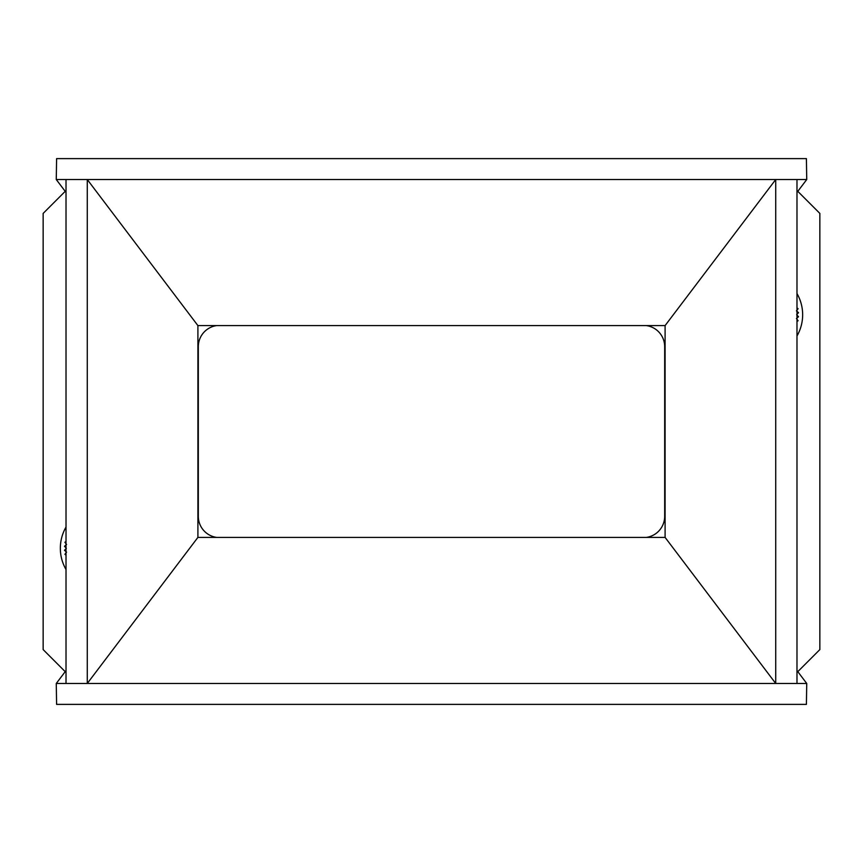 <?xml version="1.0" encoding="UTF-8"?>
<svg xmlns="http://www.w3.org/2000/svg" width="863" height="863" viewBox="0 0 863 863"><rect width="100%" height="100%" fill="white"/><g stroke="black" fill="none" stroke-linecap="round" stroke-linejoin="round"><path stroke-width="1.29" d="M646.419 537.401A21.295 21.295 0 0 0 664.683 516.322L664.683 346.678A21.295 21.295 0 0 0 646.419 325.599M216.581 325.599A21.295 21.295 0 0 0 198.317 346.678L198.317 516.322A21.295 21.295 0 0 0 216.581 537.401M66.02 670.583L56.257 683.474L56.602 704.381L806.398 704.381L806.743 683.474L775.729 683.474L665.093 537.401L197.907 537.401L87.271 683.474L66.02 683.474L66.02 179.526L87.271 179.526L87.271 683.474L775.729 683.474L775.729 179.526L796.981 179.526L796.981 683.474M66.02 179.526L56.257 179.526L56.602 158.619L806.398 158.619L806.743 179.526L796.981 192.417M197.907 325.599L665.093 325.599L775.729 179.526L87.271 179.526L197.907 325.599L197.907 537.401M56.257 683.474L66.02 683.474M56.257 179.526L66.02 192.417M796.981 670.583L806.743 683.474M796.981 179.526L806.743 179.526M665.093 325.599L665.093 537.401M65.21 671.662L43.15 649.591L43.15 213.409L65.21 191.338M797.79 191.338L819.85 213.409L819.85 649.591L797.79 671.662M796.981 324.197L796.981 324.822M796.981 307.908L798.092 308.684L796.441 310.885L798.512 312.686L796.646 314.704L798.512 316.721L796.441 318.523L798.092 320.723L796.981 321.511M796.981 304.596L796.981 305.211M796.981 293.528A42.567 42.567 0 0 1 796.981 335.998M66.02 538.803L66.02 538.178M66.02 555.092L64.908 554.316L66.559 552.115L64.488 550.314L66.354 548.296L64.488 546.279L66.559 544.477L64.908 542.277L66.02 541.489M66.02 558.404L66.02 557.789M66.02 569.526A42.567 42.567 0 0 1 66.02 527.056"/></g></svg>
